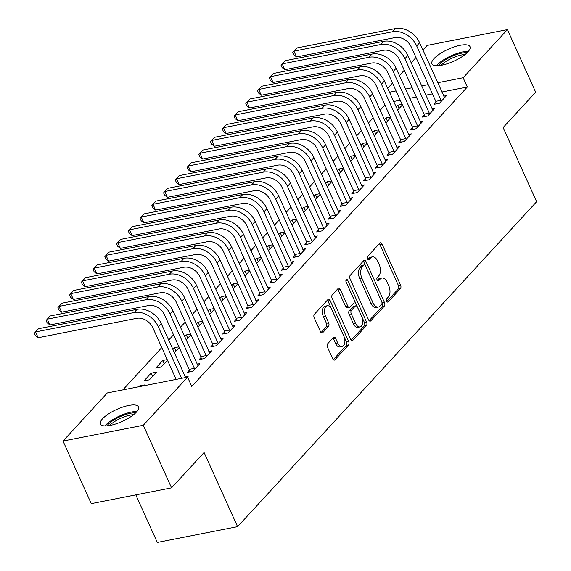 <?xml version="1.0" encoding="UTF-8"?>
<svg xmlns="http://www.w3.org/2000/svg" width="571" height="571" viewBox="0 0 571 571"><rect width="100%" height="100%" fill="white"/><g stroke="black" fill="none" stroke-linecap="round" stroke-linejoin="round"><path stroke-width="0.86" d="M386.667 301.188A1.841 1.042 78.9 0 0 387.83 302.116A1.841 1.042 78.9 0 0 388.194 301.902L400.442 288.591A2.634 1.485 78.9 0 0 400.571 285.065L382.078 244.117A2.634 1.485 78.9 0 0 380.422 242.789A2.634 1.485 78.9 0 0 379.901 243.089L367.653 256.4A1.841 1.042 78.9 0 0 367.56 258.87A1.841 1.042 78.9 0 0 368.723 259.805A1.841 1.042 78.9 0 0 369.087 259.591L370.672 257.864A8.415 4.754 78.9 0 1 372.335 256.886A8.415 4.754 78.9 0 1 377.652 261.14L379.187 264.551A8.415 4.754 78.9 0 1 378.787 275.836L377.203 277.563A1.841 1.042 78.9 0 0 377.117 280.026A1.841 1.042 78.9 0 0 378.273 280.961A1.841 1.042 78.9 0 0 378.637 280.746L380.229 279.019A8.415 4.754 78.9 0 1 381.885 278.041A8.415 4.754 78.9 0 1 387.202 282.295L388.744 285.707A8.415 4.754 78.9 0 1 388.337 296.991L386.753 298.719A1.841 1.042 78.9 0 0 386.667 301.188M102.559 418.757A20.906 6.602 155.7 0 1 122.879 407.016A20.906 6.602 155.7 0 1 138.532 406.823A20.906 6.602 155.7 0 1 136.405 412.098A20.906 6.602 155.7 0 1 116.091 423.839A20.906 6.602 155.7 0 1 100.432 424.032A20.906 6.602 155.7 0 1 102.559 418.757M434.031 58.585A20.906 6.602 155.7 0 1 454.345 46.843A20.906 6.602 155.7 0 1 470.004 46.651A20.906 6.602 155.7 0 1 467.877 51.925A20.906 6.602 155.7 0 1 447.557 63.666A20.906 6.602 155.7 0 1 431.904 63.859A20.906 6.602 155.7 0 1 434.031 58.585M327.654 343.771A2.634 1.485 78.9 0 0 327.533 347.304L332.715 358.788A2.634 1.485 78.9 0 0 334.378 360.115A2.634 1.485 78.9 0 0 334.899 359.809L348.503 345.027A2.634 1.485 78.9 0 0 348.631 341.501L330.138 300.553A2.634 1.485 78.9 0 0 328.482 299.225A2.634 1.485 78.9 0 0 327.961 299.532L314.357 314.314A2.634 1.485 78.9 0 0 314.228 317.84L320.495 331.715A2.634 1.485 78.9 0 0 322.158 333.043A2.634 1.485 78.9 0 0 322.672 332.743L328.496 326.412A2.634 1.485 78.9 0 0 328.625 322.886L325.513 316.006A7.038 3.976 78.9 0 1 327.24 305.749A7.038 3.976 78.9 0 1 331.687 309.304L343.856 336.262A7.038 3.976 78.9 0 1 342.129 346.511A7.038 3.976 78.9 0 1 337.689 342.964L335.655 338.467A2.634 1.485 78.9 0 0 333.999 337.14A2.634 1.485 78.9 0 0 333.478 337.447L327.654 343.771M187.581 377.153L143.292 425.274L63.017 441.062L107.298 392.948L187.581 377.153L191.763 386.424L467.328 87.006L463.138 77.735L437.679 82.745M422.904 50.012L427.144 45.409L507.419 29.613L535.677 92.195L503.137 127.547L536.626 201.706L237.572 526.655L204.083 452.496L171.55 487.848L143.292 425.274M507.419 29.613L463.138 77.735M368.573 319.824A2.634 1.485 78.9 0 0 370.236 321.159A2.634 1.485 78.9 0 0 370.757 320.852L384.362 306.063A2.634 1.485 78.9 0 0 384.483 302.537L365.997 261.589A2.634 1.485 78.9 0 0 364.334 260.262A2.634 1.485 78.9 0 0 363.813 260.569L350.209 275.35A2.634 1.485 78.9 0 0 350.087 278.876L368.573 319.824M366.432 325.549L352.828 340.33A2.634 1.485 78.9 0 1 352.307 340.637A2.634 1.485 78.9 0 1 350.644 339.31L332.158 298.362A2.634 1.485 78.9 0 1 332.286 294.836L338.103 288.505A2.634 1.485 78.9 0 1 338.624 288.198A2.634 1.485 78.9 0 1 340.287 289.526L347.782 306.135A2.634 1.485 78.9 0 0 349.445 307.462A2.634 1.485 78.9 0 0 349.966 307.155L353.827 302.958A2.634 1.485 78.9 0 0 353.949 299.432L346.147 282.145A1.841 1.042 78.9 0 1 346.597 279.462A1.841 1.042 78.9 0 1 347.76 280.39L366.553 322.023A2.634 1.485 78.9 0 1 366.432 325.549L364.262 325.977L351.201 340.166M135.812 494.879L157.289 542.45L237.572 526.655M189.315 370.265L187.402 372.335L192.827 371.271L199.879 363.613L197.066 364.162M151.058 373.213L144.013 380.871L149.438 379.808L156.483 372.149L151.058 373.213L152.521 376.453M212.805 344.741L210.899 346.811L216.323 345.74L223.368 338.089L220.556 338.639M178.951 346.825L174.548 347.689L172.92 349.466M179.23 347.432L174.376 352.7M236.294 319.21L234.388 321.287L239.813 320.217L246.865 312.558L244.045 313.115M202.441 321.295L198.044 322.165L196.41 323.935M202.719 321.908L197.873 327.176M259.791 293.687L257.885 295.757L263.302 294.693L270.354 287.035L267.542 287.584M225.93 295.771L221.534 296.635L219.899 298.412M226.209 296.385L221.362 301.652M283.28 268.163L281.375 270.233L286.799 269.162L293.844 261.504L291.032 262.06M249.427 270.247L245.023 271.111L243.396 272.888M249.705 270.854L244.852 276.121M306.77 242.632L304.864 244.709L310.289 243.639L317.34 235.98L314.521 236.537M272.917 244.716L268.52 245.587L266.885 247.357M273.195 245.33L268.349 250.598M330.266 217.108L328.361 219.178L333.785 218.115L340.83 210.456L338.018 211.006M296.413 219.193L292.009 220.056L290.375 221.834M296.684 219.806L291.838 225.074M353.756 191.585L351.85 193.655L357.275 192.584L364.319 184.925L361.507 185.482M319.903 193.669L315.499 194.533L313.872 196.31M320.181 194.276L315.328 199.543M377.245 166.054L375.34 168.124L380.764 167.06L387.816 159.402L384.997 159.959M343.392 168.138L338.996 169.009L337.361 170.779M343.671 168.752L338.824 174.019M400.742 140.53L398.836 142.6L404.261 141.537L411.306 133.878L408.493 134.428M366.889 142.614L362.485 143.478L360.851 145.255M367.16 143.228L362.314 148.496M424.232 115.007L422.326 117.076L427.75 116.006L434.795 108.347L431.983 108.904M390.378 117.091L385.982 117.954L384.347 119.732M390.657 117.697L385.803 122.965M467.328 87.006L441.868 92.01M432.418 93.872L425.788 95.179M416.338 97.034L409.707 98.34M400.257 100.196L393.626 101.502M384.954 105.071L380.108 110.339M373.206 117.833L368.359 123.1M361.457 130.595L356.611 135.862M349.716 143.357L344.87 148.624M337.968 156.126L333.121 161.393M326.219 168.888L321.373 174.155M314.478 181.649L309.632 186.917M302.73 194.411L297.884 199.679M290.982 207.173L286.135 212.441M279.24 219.935L274.394 225.202M267.492 232.704L262.646 237.971M255.744 245.466L250.897 250.733M244.003 258.228L239.149 263.495M232.254 270.989L227.408 276.257M220.506 283.751L215.66 289.019M208.765 296.52L203.911 301.781M197.016 309.282L192.17 314.55M185.268 322.044L180.422 327.311M173.527 334.806L168.673 340.073M161.779 347.568L122.829 389.893M402.127 104.322L397.723 105.192L396.088 106.963M402.398 104.936L397.552 110.203M435.98 102.238L434.074 104.315L439.499 103.244L446.543 95.585L443.731 96.142M378.63 129.853L374.233 130.716L372.599 132.493M378.908 130.466L374.062 135.727M412.483 127.768L410.578 129.838L416.002 128.768L423.054 121.116L420.235 121.666M355.141 155.376L350.744 156.24L349.109 158.017M355.419 155.99L350.565 161.258M388.994 153.292L387.088 155.362L392.513 154.298L399.557 146.64L396.745 147.19M331.651 180.9L327.247 181.771L325.613 183.541M331.922 181.514L327.076 186.781M365.504 178.816L363.599 180.893L369.023 179.822L376.068 172.164L373.256 172.72M308.154 206.431L303.758 207.294L302.123 209.072M308.433 207.045L303.586 212.305M342.008 204.347L340.102 206.416L345.526 205.346L352.578 197.694L349.759 198.244M284.665 231.954L280.261 232.818L278.634 234.595M284.943 232.568L280.09 237.836M318.518 229.87L316.612 231.94L322.037 230.877L329.082 223.218L326.269 223.768M261.175 257.485L256.772 258.349L255.137 260.119M261.447 258.092L256.6 263.359M295.029 255.394L293.123 257.471L298.54 256.4L305.592 248.742L302.78 249.299M237.679 283.009L233.282 283.873L231.648 285.65M237.957 283.623L233.111 288.89M271.532 280.925L269.626 282.995L275.051 281.931L282.103 274.273L279.283 274.822M214.189 308.533L209.785 309.396L208.158 311.174M214.468 309.147L209.614 314.414M248.042 306.449L246.137 308.518L251.561 307.455L258.606 299.796L255.794 300.353M190.693 334.064L186.296 334.927L184.661 336.704M190.971 334.67L186.125 339.938M224.553 331.972L222.64 334.049L228.065 332.979L235.116 325.32L232.304 325.877M167.203 359.587L162.806 360.451L155.755 368.109L161.179 367.046L167.481 360.201M201.056 357.503L199.151 359.573L204.575 358.509L211.627 350.851L208.808 351.401M143.985 385.732L144.734 384.911L139.31 385.982L138.56 386.803M187.374 377.195L188.13 376.375L185.318 376.931M171.55 487.848L91.267 503.643L63.017 441.062M387.666 88.305L392.513 83.038M399.407 75.543L404.261 70.276M411.156 62.781L416.002 57.514M428.236 84.601L421.598 85.907M412.155 87.763L405.517 89.069M396.074 90.925L389.436 92.231M397.723 105.192L399.186 108.426M385.982 117.954L387.438 121.195M374.233 130.716L375.697 133.957M362.485 143.478L363.948 146.718M350.744 156.24L352.2 159.48M338.996 169.009L340.459 172.242M327.247 181.771L328.71 185.004M315.499 194.533L316.962 197.773M303.758 207.294L305.221 210.535M292.009 220.056L293.473 223.297M280.261 232.818L281.724 236.059M268.52 245.587L269.983 248.82M256.772 258.349L258.235 261.582M245.023 271.111L246.486 274.351M233.282 283.873L234.745 287.113M221.534 296.635L222.997 299.875M209.785 309.396L211.249 312.637M198.044 322.165L199.507 325.399M186.296 334.927L187.759 338.168M174.548 347.689L176.011 350.929M162.806 360.451L164.27 363.691M139.31 385.982L139.588 386.596M381.885 278.041L379.715 278.47A8.415 4.754 78.9 0 0 378.059 279.447L380.229 279.019M377.26 280.311L378.059 279.447M372.335 256.886L370.165 257.314A8.415 4.754 78.9 0 0 368.502 258.292L370.672 257.864M367.71 259.155L368.502 258.292M386.817 301.467L398.272 289.019A2.634 1.485 78.9 0 0 398.401 285.486L379.908 244.538A2.634 1.485 78.9 0 0 379.358 243.681M369.13 320.688L382.192 306.491A2.634 1.485 78.9 0 0 382.313 302.965L363.827 262.018A2.634 1.485 78.9 0 0 363.27 261.161M381.656 304.257A1.841 1.042 78.9 0 0 381.742 301.788L365.511 265.85A1.841 1.042 78.9 0 0 364.348 264.915A1.841 1.042 78.9 0 0 363.984 265.13L362.314 266.95A8.415 4.754 78.9 0 0 361.914 278.234L373.006 302.808A8.415 4.754 78.9 0 0 378.316 307.055A8.415 4.754 78.9 0 0 379.979 306.077L381.656 304.257M364.348 264.915L362.178 265.344A1.841 1.042 78.9 0 0 361.814 265.558L363.984 265.13M378.316 307.055L376.146 307.483A8.415 4.754 78.9 0 1 370.836 303.23L359.744 278.662A8.415 4.754 78.9 0 1 360.144 267.378L361.814 265.558M349.445 307.462L347.275 307.89A2.634 1.485 78.9 0 1 345.612 306.563L338.118 289.954A2.634 1.485 78.9 0 0 337.561 289.097M345.983 281.689L364.384 322.444L366.553 322.023M355.562 323.364A7.038 3.976 78.9 0 0 360.008 326.919A7.038 3.976 78.9 0 0 361.736 316.662L357.446 307.169A2.634 1.485 78.9 0 0 355.783 305.842A2.634 1.485 78.9 0 0 355.262 306.142L351.401 310.339A2.634 1.485 78.9 0 0 351.279 313.872L355.562 323.364L353.392 323.793A7.038 3.976 78.9 0 0 357.839 327.347L360.008 326.919M355.783 305.842L353.613 306.263A2.634 1.485 78.9 0 0 353.092 306.57L355.262 306.142M353.392 323.793L349.109 314.293A2.634 1.485 78.9 0 1 349.231 310.767L353.092 306.57M364.262 325.977A2.634 1.485 78.9 0 0 364.384 322.444M342.129 346.511L339.959 346.94A7.038 3.976 78.9 0 1 335.52 343.385L333.493 338.896A2.634 1.485 78.9 0 0 332.936 338.039M327.24 305.749L325.07 306.177A7.038 3.976 78.9 0 0 323.343 316.434L325.513 316.006M321.052 332.572L326.327 326.84A2.634 1.485 78.9 0 0 326.455 323.314L323.343 316.434M333.271 359.644L346.333 345.455A2.634 1.485 78.9 0 0 346.461 341.929L327.968 300.981A2.634 1.485 78.9 0 0 327.419 300.125M444.638 97.655L419.614 42.732L416.68 45.923L441.404 101.174M436.308 103.872L435.801 101.353L411.256 46.986A13.397 10.214 -137.4 0 0 395.175 37.536L296.556 56.936L293.837 54.795L292.787 52.475L293.944 51.14L392.555 31.74A20.099 15.324 42.6 0 1 416.68 45.923M296.556 56.936L293.944 51.14L296.877 47.95L395.496 28.55A20.099 15.324 42.6 0 1 419.614 42.732M435.801 101.353L441.226 100.282M432.889 110.424L407.865 55.494L404.932 58.685L429.656 113.936M424.56 116.634L424.053 114.114L399.507 59.755A13.397 10.214 -137.4 0 0 383.427 50.298L284.815 69.698L282.088 67.556L281.039 65.237L282.195 63.902L380.807 44.502A20.099 15.324 42.6 0 1 404.932 58.685M284.815 69.698L282.195 63.902L285.136 60.712L383.748 41.312A20.099 15.324 42.6 0 1 407.865 55.494M424.053 114.114L429.478 113.044M421.141 123.186L396.124 68.256L393.183 71.446L417.908 126.698M412.819 129.396L412.305 126.876L387.759 72.517A13.397 10.214 -137.4 0 0 371.678 63.06L273.066 82.46L270.34 80.318L269.298 77.999L270.447 76.664L369.066 57.264A20.099 15.324 42.6 0 1 393.183 71.446M273.066 82.46L270.447 76.664L273.388 73.473L371.999 54.074A20.099 15.324 42.6 0 1 396.124 68.256M412.305 126.876L417.729 125.813M438.35 65.694A18.094 5.71 155.7 0 1 451.533 56.536A18.094 5.71 155.7 0 1 467.121 52.703M465.072 54.502A16.752 5.289 -24.3 0 0 441.055 65.344M468.406 51.326A20.77 6.559 -24.3 0 0 436.465 65.744M106.877 425.866A18.094 5.71 155.7 0 1 120.06 416.709A18.094 5.71 155.7 0 1 135.648 412.876M133.6 414.682A16.752 5.289 -24.3 0 0 109.582 425.523M136.933 411.498A20.77 6.559 -24.3 0 0 104.993 425.916M409.4 135.948L384.376 81.018L381.442 84.208L406.167 139.46M401.07 142.158L400.564 139.638L376.018 85.279A13.397 10.214 -137.4 0 0 359.937 75.822L261.318 95.221L258.599 93.08L257.55 90.768L258.706 89.426L357.318 70.033A20.099 15.324 42.6 0 1 381.442 84.208M261.318 95.221L258.706 89.426L261.639 86.235L360.258 66.843A20.099 15.324 42.6 0 1 384.376 81.018M400.564 139.638L405.988 138.575M397.652 148.71L372.627 93.787L369.694 96.977L394.418 152.229M389.322 154.927L388.815 152.4L364.269 98.041A13.397 10.214 -137.4 0 0 348.189 88.591L249.577 107.983L246.85 105.842L245.801 103.529L246.958 102.195L345.569 82.795A20.099 15.324 42.6 0 1 369.694 96.977M249.577 107.983L246.958 102.195L249.898 99.004L348.51 79.605A20.099 15.324 42.6 0 1 372.627 93.787M388.815 152.4L394.24 151.336M385.903 161.472L360.886 106.549L357.946 109.739L382.67 164.99M377.574 167.688L377.067 165.169L352.521 110.803A13.397 10.214 -137.4 0 0 336.44 101.353L237.829 120.752L235.102 118.611L234.06 116.291L235.209 114.957L333.828 95.557A20.099 15.324 42.6 0 1 357.946 109.739M237.829 120.752L235.209 114.957L238.15 111.766L336.762 92.366A20.099 15.324 42.6 0 1 360.886 106.549M377.067 165.169L382.491 164.098M374.162 174.234L349.138 119.31L346.204 122.501L370.929 177.752M365.833 180.45L365.326 177.931L340.78 123.564A13.397 10.214 -137.4 0 0 324.699 114.114L226.08 133.514L223.361 131.373L222.312 129.053L223.468 127.718L322.08 108.319A20.099 15.324 42.6 0 1 346.204 122.501M226.08 133.514L223.468 127.718L226.401 124.528L325.013 105.128A20.099 15.324 42.6 0 1 349.138 119.31M365.326 177.931L370.75 176.86M362.414 187.002L337.39 132.072L334.456 135.263L359.18 190.514M354.084 193.212L353.577 190.693L329.032 136.333A13.397 10.214 -137.4 0 0 312.951 126.876L214.339 146.276L211.613 144.135L210.563 141.815L211.72 140.48L310.331 121.081A20.099 15.324 42.6 0 1 334.456 135.263M214.339 146.276L211.72 140.48L214.653 137.29L313.272 117.89A20.099 15.324 42.6 0 1 337.39 132.072M353.577 190.693L359.002 189.622M350.665 199.764L325.648 144.834L322.708 148.025L347.432 203.276M342.336 205.974L341.829 203.454L317.283 149.095A13.397 10.214 -137.4 0 0 301.202 139.638L202.591 159.038L199.864 156.897L198.822 154.577L199.971 153.242L298.59 133.842A20.099 15.324 42.6 0 1 322.708 148.025M202.591 159.038L199.971 153.242L202.912 150.052L301.524 130.652A20.099 15.324 42.6 0 1 325.648 144.834M341.829 203.454L347.254 202.391M338.924 212.526L313.9 157.596L310.967 160.786L335.691 216.038M330.595 218.743L330.088 216.216L305.542 161.857A13.397 10.214 -137.4 0 0 289.461 152.4L190.842 171.8L188.123 169.658L187.074 167.346L188.23 166.004L286.842 146.611A20.099 15.324 42.6 0 1 310.967 160.786M190.842 171.8L188.23 166.004L191.164 162.814L289.775 143.421A20.099 15.324 42.6 0 1 313.9 157.596M330.088 216.216L335.505 215.153M327.176 225.288L302.152 170.365L299.218 173.555L323.943 228.807M318.846 231.505L318.34 228.985L293.794 174.619A13.397 10.214 -137.4 0 0 277.713 165.169L179.101 184.561L176.375 182.427L175.326 180.108L176.482 178.773L275.094 159.373A20.099 15.324 42.6 0 1 299.218 173.555M179.101 184.561L176.482 178.773L179.415 175.583L278.034 156.183A20.099 15.324 42.6 0 1 302.152 170.365M318.34 228.985L323.764 227.915M315.428 238.05L290.411 183.127L287.47 186.317L312.194 241.569M307.098 244.267L306.591 241.747L282.045 187.381A13.397 10.214 -137.4 0 0 265.965 177.931L167.353 197.33L164.626 195.189L163.584 192.87L164.734 191.535L263.352 172.135A20.099 15.324 42.6 0 1 287.47 186.317M167.353 197.33L164.734 191.535L167.674 188.344L266.286 168.945A20.099 15.324 42.6 0 1 290.411 183.127M306.591 241.747L312.016 240.677M303.686 250.819L278.662 195.889L275.729 199.079L300.453 254.331M295.357 257.029L294.843 254.509L270.304 200.143A13.397 10.214 -137.4 0 0 254.223 190.693L155.605 210.092L152.885 207.951L151.836 205.631L152.992 204.297L251.604 184.897A20.099 15.324 42.6 0 1 275.729 199.079M155.605 210.092L152.992 204.297L155.926 201.106L254.538 181.706A20.099 15.324 42.6 0 1 278.662 195.889M294.843 254.509L300.267 253.438M291.938 263.581L266.914 208.651L263.98 211.841L288.705 267.092M283.609 269.79L283.102 267.271L258.556 212.912A13.397 10.214 -137.4 0 0 242.475 203.454L143.863 222.854L141.137 220.713L140.088 218.393L141.244 217.059L239.856 197.659A20.099 15.324 42.6 0 1 263.98 211.841M143.863 222.854L141.244 217.059L144.178 213.868L242.796 194.468A20.099 15.324 42.6 0 1 266.914 208.651M283.102 267.271L288.526 266.207M280.19 276.343L255.173 221.412L252.232 224.603L276.956 279.854M271.86 282.552L271.353 280.033L246.808 225.673A13.397 10.214 -137.4 0 0 230.727 216.216L132.115 235.616L129.389 233.475L128.347 231.162L129.496 229.82L228.115 210.421A20.099 15.324 42.6 0 1 252.232 224.603M132.115 235.616L129.496 229.82L132.436 226.63L231.048 207.23A20.099 15.324 42.6 0 1 255.173 221.412M271.353 280.033L276.778 278.969M268.449 289.104L243.424 234.174L240.491 237.365L265.215 292.616M260.119 295.321L259.605 292.795L235.066 238.435A13.397 10.214 -137.4 0 0 218.986 228.978L120.367 248.378L117.64 246.237L116.598 243.924L117.754 242.589L216.366 223.19A20.099 15.324 42.6 0 1 240.491 237.365M120.367 248.378L117.754 242.589L120.688 239.392L219.3 219.999A20.099 15.324 42.6 0 1 243.424 234.174M259.605 292.795L265.03 291.731M256.7 301.866L231.676 246.943L228.743 250.134L253.467 305.385M248.371 308.083L247.864 305.564L223.318 251.197A13.397 10.214 -137.4 0 0 207.237 241.747L108.626 261.14L105.899 259.006L104.85 256.686L106.006 255.351L204.618 235.951A20.099 15.324 42.6 0 1 228.743 250.134M108.626 261.14L106.006 255.351L108.94 252.161L207.559 232.761A20.099 15.324 42.6 0 1 231.676 246.943M247.864 305.564L253.288 304.493M244.952 314.628L219.935 259.705L216.994 262.896L241.719 318.147M236.622 320.845L236.116 318.325L211.57 263.959A13.397 10.214 -137.4 0 0 195.489 254.509L96.877 273.909L94.151 271.767L93.109 269.448L94.258 268.113L192.877 248.713A20.099 15.324 42.6 0 1 216.994 262.896M96.877 273.909L94.258 268.113L97.198 264.923L195.81 245.523A20.099 15.324 42.6 0 1 219.935 259.705M236.116 318.325L241.54 317.255M233.211 327.397L208.187 272.467L205.253 275.657L229.977 330.909M224.881 333.607L224.367 331.087L199.829 276.728A13.397 10.214 -137.4 0 0 183.748 267.271L85.129 286.671L82.402 284.529L81.36 282.21L82.517 280.875L181.128 261.475A20.099 15.324 42.6 0 1 205.253 275.657M85.129 286.671L82.517 280.875L85.45 277.684L184.062 258.285A20.099 15.324 42.6 0 1 208.187 272.467M224.367 331.087L229.792 330.017M221.462 340.159L196.438 285.229L193.505 288.419L218.229 343.671M213.133 346.369L212.626 343.849L188.08 289.49A13.397 10.214 -137.4 0 0 171.999 280.033L73.388 299.432L70.661 297.291L69.612 294.971L70.768 293.637L169.38 274.237A20.099 15.324 42.6 0 1 193.505 288.419M73.388 299.432L70.768 293.637L73.702 290.446L172.321 271.047A20.099 15.324 42.6 0 1 196.438 285.229M212.626 343.849L218.051 342.786M209.714 352.921L184.697 297.991L181.756 301.181L206.481 356.432M201.385 359.13L200.878 356.611L176.332 302.252A13.397 10.214 -137.4 0 0 160.251 292.795L61.639 312.194L58.913 310.053L57.871 307.74L59.02 306.399L157.639 287.006A20.099 15.324 42.6 0 1 181.756 301.181M61.639 312.194L59.02 306.399L61.961 303.208L160.572 283.808A20.099 15.324 42.6 0 1 184.697 297.991M200.878 356.611L206.302 355.547M197.973 365.683L172.949 310.752L170.008 313.95L194.74 369.201M189.643 371.899L189.129 369.373L164.591 315.014A13.397 10.214 -137.4 0 0 148.51 305.556L49.891 324.956L47.165 322.815L46.123 320.502L47.279 319.168L145.891 299.768A20.099 15.324 42.6 0 1 170.008 313.95M49.891 324.956L47.279 319.168L50.212 315.977L148.824 296.577A20.099 15.324 42.6 0 1 172.949 310.752M189.129 369.373L194.554 368.309M137.083 309.339L134.142 312.53L35.53 331.929L38.464 328.739L137.083 309.339A20.099 15.324 42.6 0 1 161.2 323.521L185.596 377.545M134.142 312.53A20.099 15.324 42.6 0 1 158.267 326.712L181.578 378.337M176.154 379.401L152.842 327.775A13.397 10.214 -137.4 0 0 136.762 318.325L38.15 337.725L35.423 335.584L34.374 333.264L35.53 331.929L38.15 337.725M387.409 302.052L388.194 301.902M368.309 259.741L369.087 259.591M377.859 280.896L378.637 280.746M379.908 244.538L382.078 244.117M398.401 285.486L400.571 285.065M398.272 289.019L400.442 288.591M363.827 262.018L365.997 261.589M382.313 302.965L384.483 302.537M382.192 306.491L384.362 306.063M369.637 321.066L370.757 320.852M360.144 267.378L362.314 266.95M359.744 278.662L361.914 278.234M370.836 303.23L373.006 302.808M351.707 340.552L352.828 340.33M338.118 289.954L340.287 289.526M345.612 306.563L347.782 306.135M345.876 280.761L347.76 280.39M349.231 310.767L351.401 310.339M349.109 314.293L351.279 313.872M333.493 338.896L335.655 338.467M335.52 343.385L337.689 342.964M326.455 323.314L328.625 322.886M326.327 326.84L328.496 326.412M321.559 332.957L322.672 332.743M327.968 300.981L330.138 300.553M346.461 341.929L348.631 341.501M346.333 345.455L348.503 345.027M333.778 360.03L334.899 359.809M395.496 28.55L392.555 31.74M383.748 41.312L380.807 44.502M371.999 54.074L369.066 57.264M360.258 66.843L357.318 70.033M348.51 79.605L345.569 82.795M336.762 92.366L333.828 95.557M325.013 105.128L322.08 108.319M313.272 117.89L310.331 121.081M301.524 130.652L298.59 133.842M289.775 143.421L286.842 146.611M278.034 156.183L275.094 159.373M266.286 168.945L263.352 172.135M254.538 181.706L251.604 184.897M242.796 194.468L239.856 197.659M231.048 207.23L228.115 210.421M219.3 219.999L216.366 223.19M207.559 232.761L204.618 235.951M195.81 245.523L192.877 248.713M184.062 258.285L181.128 261.475M172.321 271.047L169.38 274.237M160.572 283.808L157.639 287.006M148.824 296.577L145.891 299.768M161.2 323.521L158.267 326.712"/></g></svg>
